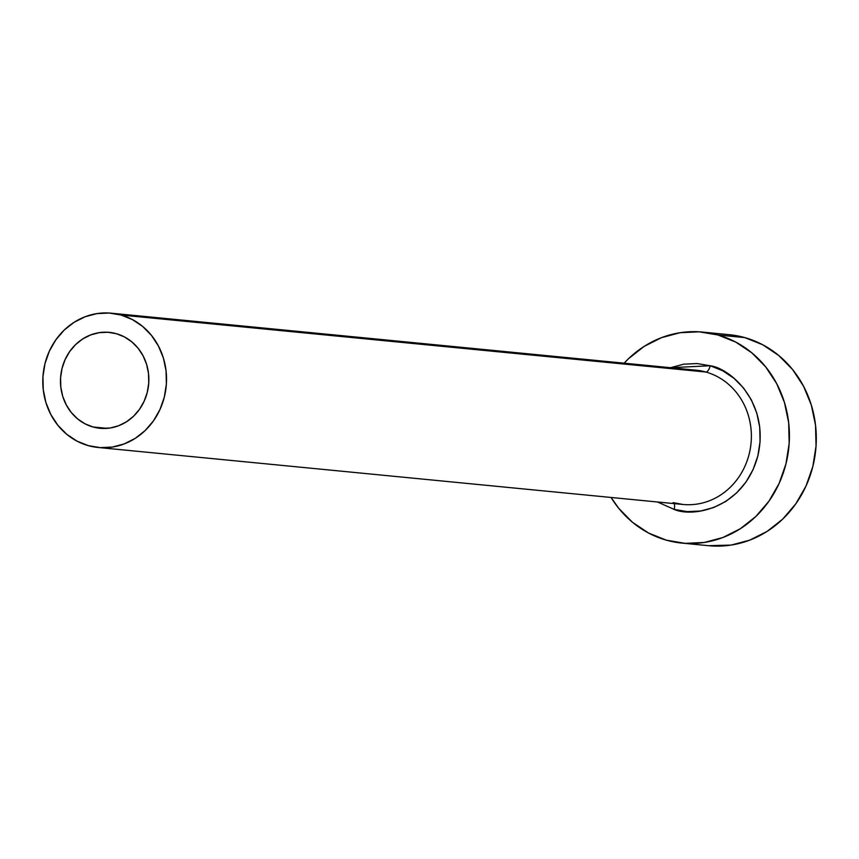 <?xml version="1.0" encoding="UTF-8"?>
<svg xmlns="http://www.w3.org/2000/svg" width="859" height="859" viewBox="0 0 859 859"><rect width="100%" height="100%" fill="white"/><g stroke="black" fill="none" stroke-linecap="round" stroke-linejoin="round"><path stroke-width="1.29" d="M92.955 426.966A48.19 44.153 95.6 0 1 61.236 372.172A48.19 44.153 95.6 0 1 109.34 332.369A48.19 44.153 95.6 0 1 116.373 333.7L124.469 336.932L131.792 341.828L138.084 348.206L143.077 355.819L146.61 364.377L148.521 373.547L148.747 382.985L147.276 392.305L144.172 401.174L139.555 409.249L133.585 416.196L126.509 421.78L118.596 425.763L110.145 427.997L101.491 428.405L92.955 426.966L84.858 423.734L77.535 418.838L71.243 412.46L66.25 404.836L62.718 396.289L60.806 387.119L60.581 377.681L62.052 368.361L65.155 359.492L69.772 351.417L75.742 344.47L82.818 338.886L90.732 334.903L99.182 332.658L107.837 332.25L116.373 333.7A48.19 44.153 95.6 0 1 148.092 388.493A48.19 44.153 95.6 0 1 99.988 428.287A48.19 44.153 95.6 0 1 92.955 426.966L107.15 428.351L92.955 426.966M673.456 502.719A6.743 2.663 -74.3 0 1 674.154 509.408L657.457 501.978L674.154 509.408A6.743 2.663 105.7 0 0 673.306 502.655L682.959 504.469A67.464 61.816 -84.4 0 0 750.294 448.742A67.464 61.816 -84.4 0 0 705.905 372.033A67.464 61.816 -84.4 0 0 691.484 369.918M673.102 502.612A67.464 61.816 -84.4 0 0 687.522 504.727A67.464 61.816 -84.4 0 0 750.68 446.283A67.464 61.816 -84.4 0 0 705.905 372.033A6.743 2.663 105.7 0 0 710.232 365.762L697.079 363.55L683.743 364.173L670.535 367.695L710.232 365.762A6.743 2.663 -74.3 0 1 705.905 372.033L121.065 315.038A67.464 61.816 95.6 0 1 165.454 391.747A67.464 61.816 95.6 0 1 98.119 447.475A67.464 61.816 95.6 0 1 88.262 445.628A67.464 61.816 95.6 0 1 43.873 368.908A67.464 61.816 95.6 0 1 111.208 313.191A67.464 61.816 95.6 0 1 121.065 315.038L705.905 372.033A67.464 61.816 -84.4 0 0 696.048 370.186L111.208 313.191M681.906 543.092L708.793 545.712A106.011 97.142 -84.4 0 0 814.6 458.148A106.011 97.142 -84.4 0 0 744.839 337.608L717.963 334.989A106.011 97.142 95.6 0 1 787.724 455.528A106.011 97.142 95.6 0 1 681.906 543.092A106.011 97.142 95.6 0 1 666.423 540.182A106.011 97.142 95.6 0 1 611.071 497.458L618.673 508.26L632.503 522.293L648.62 533.074L666.423 540.182L685.203 543.36L704.262 542.458L722.849 537.53L740.265 528.768L755.823 516.495L768.945 501.194L779.113 483.445L785.942 463.935L789.174 443.416L788.669 422.671L784.46 402.495L776.708 383.672L765.702 366.922L751.883 352.877L735.755 342.097L717.963 334.989L744.839 337.608A106.011 97.142 -84.4 0 0 729.355 334.699L702.469 332.079A106.011 97.142 95.6 0 1 717.963 334.989L699.172 331.821L680.124 332.712L661.537 337.641L644.121 346.402L628.552 358.675L624.149 363.174A106.011 97.142 95.6 0 1 702.469 332.079M710.232 365.762L722.687 370.744L733.973 378.293L743.647 388.118L751.357 399.843L756.779 413.018L759.721 427.138L760.075 441.666L757.821 456.032L753.042 469.69L745.923 482.114L736.732 492.819L725.844 501.409L713.646 507.551L700.643 510.998L687.297 511.62L674.154 509.408C692.622 517.687 743.572 508.936 757.821 456.032C770.276 402.624 730.15 368.275 710.232 365.762M708.503 545.69L731.138 545.078L749.724 540.15L767.141 531.388L782.71 519.115L795.821 503.814L806 486.065L812.829 466.555L816.05 446.036L815.545 425.291L811.336 405.115L803.584 386.292L792.589 369.531L778.759 355.497L762.642 344.717L744.839 337.608L729.098 334.677M121.065 315.038L109.114 313.03L96.981 313.599L85.159 316.735L74.078 322.308L64.167 330.114L55.824 339.853L49.35 351.148L45.001 363.561L42.95 376.629L43.272 389.825L45.946 402.667L50.885 414.639L57.886 425.302L66.68 434.235L76.945 441.096L88.262 445.628L100.213 447.636L112.346 447.067L124.168 443.931L135.25 438.358L145.16 430.552L153.503 420.813L159.978 409.518L164.327 397.105L166.378 384.037L166.055 370.841L163.382 357.999L158.443 346.016L151.442 335.364L142.648 326.431L132.383 319.569L121.065 315.038M682.959 504.469L98.119 447.475"/></g></svg>
